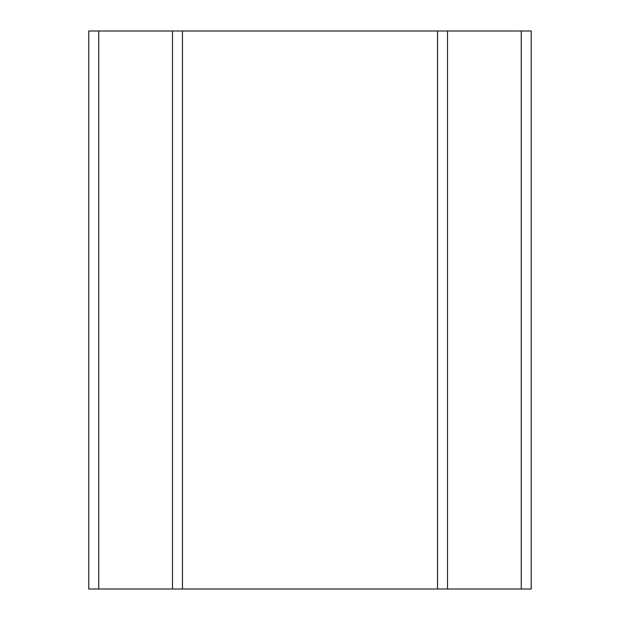 <?xml version="1.0" encoding="UTF-8"?>
<svg xmlns="http://www.w3.org/2000/svg" width="620" height="620" viewBox="0 0 620 620"><rect width="100%" height="100%" fill="white"/><g stroke="black" fill="none" stroke-linecap="round" stroke-linejoin="round"><path stroke-width="0.93" d="M98.758 31L98.758 589L88.792 589L88.792 31L531.208 31L531.208 589L521.242 589L521.242 31M98.758 589L172.492 589L172.492 31M172.492 589L521.242 589M182.458 31L182.458 589M437.542 589L437.542 31M447.508 31L447.508 589"/></g></svg>
